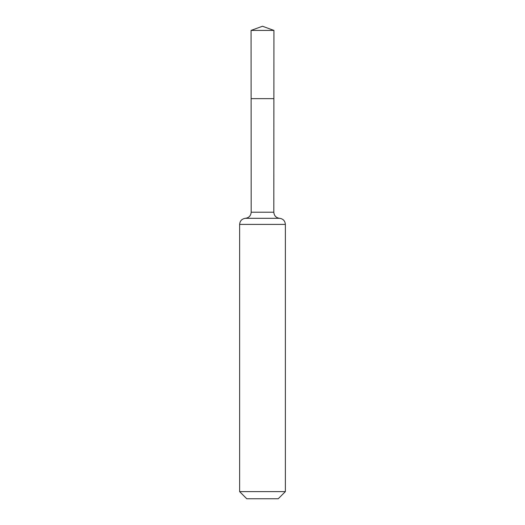 <?xml version="1.0" encoding="UTF-8"?>
<svg xmlns="http://www.w3.org/2000/svg" width="525" height="525" viewBox="0 0 525 525"><rect width="100%" height="100%" fill="white"/><g stroke="black" fill="none" stroke-linecap="round" stroke-linejoin="round"><path stroke-width="0.79" d="M285.364 491.623L278.237 498.75L246.763 498.75L239.636 491.623L285.364 491.623L285.364 224.398C285.049 220.841 283.119 218.813 279.589 218.308C276.058 217.803 274.135 215.768 273.82 212.218L251.18 212.218L251.114 98.647L273.886 98.647L251.114 98.647L251.068 30.411L262.5 26.25L273.932 30.411L251.068 30.411L262.5 26.25M239.636 491.623L239.636 224.398C239.951 220.841 241.881 218.813 245.411 218.308C248.942 217.803 250.865 215.768 251.18 212.218M273.82 212.218L273.932 30.411M279.589 218.308L245.411 218.308M285.364 224.398L239.636 224.398"/></g></svg>
